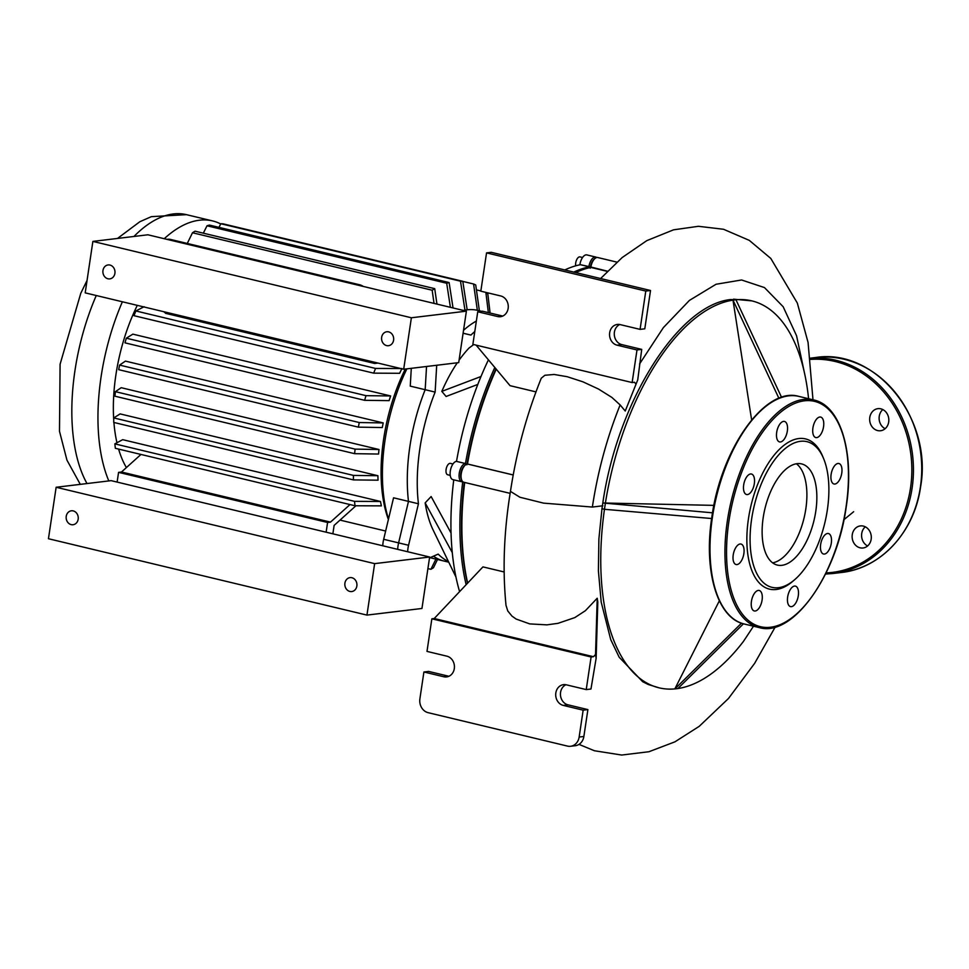 <?xml version="1.0" encoding="UTF-8"?>
<svg xmlns="http://www.w3.org/2000/svg" width="969" height="969" viewBox="0 0 969 969"><rect width="100%" height="100%" fill="white"/><g stroke="black" fill="none" stroke-linecap="round" stroke-linejoin="round"><path stroke-width="1.45" d="M794.544 579.801L792.703 581.376A77.241 37.464 -76.5 0 1 776.217 589.491A77.241 37.464 -76.5 0 1 748.456 518.718A77.241 37.464 -76.5 0 1 798.771 438.545A77.241 37.464 -76.5 0 1 822.681 456.351L823.602 458.579A74.904 36.325 -76.5 0 1 794.544 579.801A74.904 36.325 -76.5 0 1 778.543 587.686A74.904 36.325 -76.5 0 1 751.629 519.057A74.904 36.325 -76.5 0 1 800.418 441.307A74.904 36.325 -76.5 0 1 823.602 458.579M772.632 562.844A52.023 25.23 103.5 0 0 805.82 508.943A52.023 25.23 103.5 0 0 796.385 463.763M815.777 511.329A52.023 25.23 -76.5 0 1 777.356 565.084A52.023 25.23 -76.5 0 1 763.197 517.664A52.023 25.23 -76.5 0 1 801.617 463.909A52.023 25.23 -76.5 0 1 815.777 511.329M834.903 484.04A10.538 5.111 -76.5 0 1 833.982 483.991A10.538 5.111 -76.5 0 1 831.281 473.478A10.538 5.111 -76.5 0 1 837.979 463.461A10.538 5.111 -76.5 0 1 838.9 463.509A10.538 5.111 -76.5 0 1 841.613 474.023A10.538 5.111 -76.5 0 1 834.903 484.04M820.913 434.148A10.538 5.111 -76.5 0 1 815.777 437.564A10.538 5.111 -76.5 0 1 812.7 431.011A10.538 5.111 -76.5 0 1 815.559 420.498A10.538 5.111 -76.5 0 1 820.695 417.082A10.538 5.111 -76.5 0 1 823.771 423.635A10.538 5.111 -76.5 0 1 820.913 434.148M787.337 431.035A10.538 5.111 -76.5 0 1 779.56 441.925A10.538 5.111 -76.5 0 1 776.69 432.319A10.538 5.111 -76.5 0 1 784.478 421.442A10.538 5.111 -76.5 0 1 787.337 431.035M753.858 476.542A10.538 5.111 -76.5 0 1 753.01 488.473A10.538 5.111 -76.5 0 1 746.554 494.517A10.538 5.111 -76.5 0 1 744.156 491.998A10.538 5.111 -76.5 0 1 745.004 480.067A10.538 5.111 -76.5 0 1 751.472 474.023A10.538 5.111 -76.5 0 1 753.858 476.542M740.086 543.997A10.538 5.111 -76.5 0 1 741.006 544.045A10.538 5.111 -76.5 0 1 743.707 554.571A10.538 5.111 -76.5 0 1 737.009 564.576A10.538 5.111 -76.5 0 1 736.089 564.527A10.538 5.111 -76.5 0 1 733.376 554.014A10.538 5.111 -76.5 0 1 740.086 543.997M754.076 593.888A10.538 5.111 -76.5 0 1 759.211 590.472A10.538 5.111 -76.5 0 1 762.3 597.025A10.538 5.111 -76.5 0 1 759.43 607.539A10.538 5.111 -76.5 0 1 754.294 610.967A10.538 5.111 -76.5 0 1 751.217 604.402A10.538 5.111 -76.5 0 1 754.076 593.888M787.652 597.001A10.538 5.111 -76.5 0 1 795.428 586.124A10.538 5.111 -76.5 0 1 798.299 595.717A10.538 5.111 -76.5 0 1 790.51 606.606A10.538 5.111 -76.5 0 1 787.652 597.001M821.131 551.494A10.538 5.111 -76.5 0 1 821.978 539.576A10.538 5.111 -76.5 0 1 828.434 533.531A10.538 5.111 -76.5 0 1 830.833 536.039A10.538 5.111 -76.5 0 1 829.985 547.969A10.538 5.111 -76.5 0 1 823.529 554.014A10.538 5.111 -76.5 0 1 821.131 551.494M867.594 545.959A11.119 9.569 83.1 0 1 861.72 533.544A11.119 9.569 83.1 0 1 865.293 526.809M871.167 539.224A11.119 9.569 -96.9 0 0 860.387 525.913A11.119 9.569 -96.9 0 0 852.26 534.682A11.119 9.569 -96.9 0 0 863.04 547.994A11.119 9.569 -96.9 0 0 871.167 539.224M885.121 428.71A11.119 9.569 83.1 0 1 879.246 416.295A11.119 9.569 83.1 0 1 882.82 409.56M888.694 421.975A11.119 9.569 -96.9 0 0 877.902 408.664A11.119 9.569 -96.9 0 0 869.787 417.433A11.119 9.569 -96.9 0 0 880.567 430.745A11.119 9.569 -96.9 0 0 888.694 421.975M356.858 586.027A7.025 6.044 -96.9 0 0 350.051 577.621A7.025 6.044 -96.9 0 0 344.916 583.156A7.025 6.044 -96.9 0 0 351.723 591.562A7.025 6.044 -96.9 0 0 356.858 586.027M78.174 519.202A7.025 6.044 -96.9 0 0 71.367 510.796A7.025 6.044 -96.9 0 0 66.231 516.332A7.025 6.044 -96.9 0 0 73.038 524.738A7.025 6.044 -96.9 0 0 78.174 519.202M48.45 538.728L56.141 487.262L111.144 480.648L429.642 557.018L421.951 608.471L366.948 615.097L48.45 538.728M56.141 487.262L374.64 563.631L429.642 557.018M374.64 563.631L366.948 615.097M381.653 337.297A7.025 6.044 83.1 0 1 386.788 331.761A7.025 6.044 83.1 0 1 393.596 340.167A7.025 6.044 83.1 0 1 388.472 345.703A7.025 6.044 83.1 0 1 381.653 337.297M102.968 270.472A7.025 6.044 83.1 0 1 108.104 264.937A7.025 6.044 83.1 0 1 114.911 273.343A7.025 6.044 83.1 0 1 109.788 278.878A7.025 6.044 83.1 0 1 102.968 270.472M92.879 241.402L85.199 292.868L403.685 369.237L458.7 362.612L466.392 311.158L147.894 234.789L92.879 241.402L411.377 317.771L466.392 311.158M403.685 369.237L411.377 317.771M108.807 480.927A150.97 73.208 -76.5 0 1 122.385 301.783M164.245 238.713A150.97 73.208 -76.5 0 1 199.42 220.217A150.97 73.208 -76.5 0 1 212.574 220.92A150.97 73.208 -76.5 0 1 220.702 223.948M388.508 519.021A125.813 61.011 -76.5 0 1 406.883 368.85M463.424 310.443A125.813 61.011 -76.5 0 1 466.961 309.838A125.813 61.011 -76.5 0 1 477.935 310.419L481.629 311.303M448.732 562.177L444.141 561.075A125.813 61.011 -76.5 0 1 433.458 556.182A125.813 61.011 -76.5 0 0 444.141 561.075L430.03 557.684M407.646 551.736A17.551 8.515 -76.5 0 1 408.567 545.268L398.61 542.882A17.551 8.515 103.5 0 0 397.69 549.35A17.551 8.515 -76.5 0 1 398.61 542.882L408.482 501.385L398.61 542.882L383.676 539.297L393.559 497.8L408.482 501.385A125.813 61.011 -76.5 0 1 425.173 389.708L410.25 386.122L411.292 368.317M463.521 330.308A125.813 61.011 -76.5 0 1 476.36 321.054A125.813 61.011 -76.5 0 0 463.521 330.308M126.406 467.579A121.719 59.024 -76.5 0 1 118.606 449.083M116.946 442.712A121.719 59.024 -76.5 0 1 113.918 422.472M113.736 419.916A121.719 59.024 -76.5 0 1 137.295 305.356M405.284 369.044A121.719 59.024 103.5 0 0 388.387 519.517M364.647 400.318L124.977 342.844A150.97 73.208 103.5 0 1 126.321 338.193L132.862 334.148L390.64 395.958A121.719 59.024 103.5 0 0 389.114 400.633L364.647 400.318A150.97 73.208 -76.5 0 1 365.991 395.667L390.64 395.958M358.373 427.147L118.703 369.673A150.97 73.208 103.5 0 1 119.599 365.083L125.437 361.11L383.215 422.92A121.719 59.024 103.5 0 0 382.271 427.535L358.373 427.147A150.97 73.208 -76.5 0 1 359.269 422.545L383.215 422.92M354.618 453.674L114.948 396.2A150.97 73.208 103.5 0 1 115.42 391.658L121.198 387.697L378.988 449.507A121.719 59.024 103.5 0 0 378.564 454.049L354.618 453.674A150.97 73.208 -76.5 0 1 355.09 449.119L378.988 449.507M353.406 479.897L113.736 422.423A150.97 73.208 103.5 0 1 113.748 417.93L120.12 413.908L377.898 475.718A121.719 59.024 103.5 0 0 378.055 480.188L353.406 479.897A150.97 73.208 -76.5 0 1 353.419 475.404L377.898 475.718M340.022 520.099L385.65 531.036M355.029 505.77L115.359 448.308A150.97 73.208 103.5 0 1 114.851 443.875L122.7 439.672L380.478 501.482A121.719 59.024 103.5 0 0 381.386 505.866L355.029 505.77A150.97 73.208 -76.5 0 1 354.521 501.348L380.478 501.482M401.796 368.777A121.719 59.024 103.5 0 0 399.64 373.295L373.683 373.15A150.97 73.208 -76.5 0 1 375.548 368.438L401.917 368.523M426.542 366.488L425.173 389.708L426.542 366.488M383.676 539.297A17.551 8.515 103.5 0 0 382.767 545.777M377.995 363.072L374.688 363.472L372.895 361.849M166.947 239.355L167.552 239.282A11.701 10.078 83.1 0 1 170.653 239.464L359.765 284.813A11.701 10.078 83.1 0 1 363.205 286.412M374.688 363.472L165.675 313.35L163.882 311.727M144.139 306.713L135.878 310.964L375.548 368.438M332.864 533.81L334.123 525.404L355.914 505.782M117.116 482.077L118.569 472.363L327.583 522.473L326.129 532.199M349.991 504.57L330.49 522.121L121.476 472.012L140.977 454.449M135.878 310.964A150.97 73.208 103.5 0 0 134.013 315.688L373.683 373.15M119.599 365.083L359.269 422.545M126.321 338.193L365.991 395.667M437.503 559.476L433.47 567.737A150.97 73.208 -76.5 0 1 430.914 569.3L435.929 559.101M427.91 568.585L430.914 569.3M114.851 443.875L354.521 501.348M113.748 417.93L353.419 475.404M115.42 391.658L355.09 449.119M464.963 310.128L460.493 281.192A150.97 73.208 -76.5 0 1 462.794 281.313L223.124 223.851A150.97 73.208 103.5 0 0 220.823 223.73L218.982 227.376M462.794 281.313L467.167 309.814M486.196 292.481A150.97 73.208 -76.5 0 1 487.855 294.152L490.084 313.023M488.352 312.612L485.869 292.396M477.354 310.286L473.562 283.99A150.97 73.208 -76.5 0 1 475.731 284.983L479.376 310.77M462.807 281.41L473.562 283.99M476.433 289.876L480.854 290.93M220.823 223.73L460.493 281.192M450.391 307.318L446.697 283.251A150.97 73.208 -76.5 0 1 449.119 282.56L209.449 225.087A150.97 73.208 103.5 0 0 207.027 225.789L203.32 233.178M434.039 303.406L432.162 290.228A150.97 73.208 -76.5 0 1 434.718 288.653L195.048 231.191A150.97 73.208 103.5 0 0 192.492 232.754L187.283 243.449M449.119 282.56L453.044 307.96M434.718 288.653L436.958 304.096M192.492 232.754L432.162 290.228M207.027 225.789L446.697 283.251M118.569 472.363L121.476 472.012M327.583 522.473L330.49 522.121M452.959 463.994L450.428 463.388A5.85 2.834 103.5 0 0 446.103 469.432A5.85 2.834 103.5 0 0 447.702 474.774L450.222 475.379M582.563 257.5L580.031 256.894A5.85 2.834 103.5 0 0 579.523 256.87A5.85 2.834 103.5 0 0 576.519 260.08A5.85 2.834 103.5 0 0 575.695 265.833M448.381 561.463A125.813 61.011 -76.5 0 1 438.182 554.111L429.509 557.914M408.567 545.268L418.438 503.771A125.813 61.011 -76.5 0 1 435.129 392.094L436.704 365.265M435.129 392.094L425.173 389.708A125.813 61.011 -76.5 0 0 408.482 501.385L418.438 503.771M463.085 333.251L470.922 335.068A125.813 61.011 -76.5 0 1 474.786 331.543M463.097 333.203L470.922 335.068M477.814 384.427L446.091 396.478L441.816 391.379A114.112 55.33 -76.5 0 1 457.307 362.781M459.052 360.274A114.112 55.33 -76.5 0 1 469.032 348.028L473.708 344.564M433.288 530.358A114.112 55.33 -76.5 0 1 433.155 530.079A114.112 55.33 -76.5 0 1 425.161 502.875L431.132 496.54L451.057 533.059M590.254 268.207L588.837 266.947A198.96 96.488 103.5 0 0 573.781 272.095M466.997 464.054A197.785 95.919 -76.5 0 1 495.958 368.85A197.785 95.919 103.5 0 0 466.997 464.054M494.82 367.481A198.96 96.488 103.5 0 0 465.471 463.497L466.864 464.817M462.831 481.738L462.734 481.799A198.96 96.488 103.5 0 0 466.137 584.695M467.494 583.265A197.785 95.919 -76.5 0 1 464.272 482.356A197.785 95.919 103.5 0 0 467.494 583.265M461.498 479.522A8.188 3.973 -76.5 0 1 461.123 471.976A8.188 3.973 -76.5 0 1 464.89 465.423M461.813 481.763L452.85 479.619A9.363 4.542 103.5 0 1 450.452 470.268A9.363 4.542 103.5 0 1 456.399 461.365L465.362 463.509A9.363 4.542 103.5 0 0 459.403 472.412A9.363 4.542 103.5 0 0 461.813 481.763A9.363 4.542 103.5 0 0 462.625 481.811L462.734 481.799M575.768 272.568A198.96 96.488 -76.5 0 1 590.824 267.42L590.86 267.214A9.363 4.542 -76.5 0 1 594.966 258.481L594.045 259.256A8.188 3.973 103.5 0 0 590.46 266.899L590.363 267.529L590.46 266.899L579.91 264.585L588.873 266.729A9.363 4.542 103.5 0 1 595.79 257.064A9.363 4.542 103.5 0 1 596.722 257.536M607.454 271.187L590.46 266.899A8.188 3.973 -76.5 0 1 594.494 258.917M459.597 591.647A198.96 96.488 -76.5 0 1 453.758 479.837M564.818 269.939A198.96 96.488 -76.5 0 1 579.874 264.803M456.52 461.353A198.96 96.488 -76.5 0 1 488.424 359.838M595.79 257.064L586.826 254.908A9.363 4.542 103.5 0 0 579.91 264.585M480.999 376.505L441.816 391.379M452.281 552.609L425.161 502.875M712.53 512.819L602.815 502.984C617.495 401.142 678.518 304.993 730.529 299.554L735.968 299.76L733.012 300.124L778.906 398.32M781.571 397.351L735.968 299.76A198.96 96.488 -76.5 0 1 751.823 300.875A198.96 96.488 -76.5 0 1 808.594 398.731M751.629 419.928L733 300.148A198.96 96.488 -76.5 0 0 605.322 503.577L604.45 509.294L711.646 518.524M604.45 509.294L601.967 508.701L602.815 502.984L713.911 505.37M741.479 623.188L674.896 688.923L677.852 688.571L743.453 623.794M719.349 600.804L674.836 688.911M753.494 626.216L743.441 641.417A198.96 96.488 -76.5 0 1 677.888 688.547M674.909 688.898A198.96 96.488 -76.5 0 1 659.041 687.82A198.96 96.488 -76.5 0 1 604.462 509.306M601.979 508.701L598.89 538.873L598.394 570.777L601.192 602.1L610.712 639.576L619.203 657.261L642.653 681.679L648.128 684.453L659.041 687.82M751.823 300.875L733.521 299.179M637.735 379.921L625.235 411.038L637.735 379.921L641.72 349.385L636.996 349.954L632.127 382.549L634.489 382.258L635.967 384.027M476.13 345.146L510.033 385.662L535.978 391.888M625.235 411.038L620.136 404.933L611.851 397.399L598.454 389.017L583.011 381.859L567.228 376.711L554.159 374.47L544.881 375.269L541.271 378.213C526.688 414.381 516.416 452.111 510.457 491.392L510.457 491.368C503.941 531.315 502.451 569.312 506.012 605.371L507.78 610.979L511.983 616.102L516.102 619.034L529.74 623.903L546.904 624.86L557.987 623.333L574.823 617.592L585.373 610.712L597.219 598.224L595.535 654.511L593.476 656.703L434.221 618.525L482.95 566.889L504.159 571.976M602.863 505.782L592.362 507.053L543.573 503.129L519.905 497.242L510.457 491.392M510.13 493.354L463.8 482.247A9.363 4.542 -76.5 0 1 461.716 480.127A9.363 4.542 -76.5 0 1 465.35 464.975A9.363 4.542 -76.5 0 1 467.349 463.994L467.47 463.981A198.96 96.488 -76.5 0 1 496.249 369.189M467.47 463.981L513.195 474.943M570.584 746.275L575.32 745.706A11.701 10.078 -96.9 0 0 583.871 736.476L579.147 737.046A11.701 10.078 83.1 0 1 570.584 746.275A11.701 10.078 83.1 0 1 567.483 746.094L428.141 712.675A11.701 10.078 83.1 0 1 419.892 698.855L423.913 671.989L443.814 676.762A10.538 9.072 -96.9 0 0 446.612 676.919A10.538 9.072 -96.9 0 0 454.437 666.999A10.538 9.072 -96.9 0 0 446.891 656.17L426.99 651.398L431.859 618.816L434.221 618.525M579.147 737.046L583.156 710.168L587.892 709.599L583.871 736.476M448.938 676.277A10.538 9.072 83.1 0 1 448.55 676.192L428.637 671.42L423.913 671.989M595.535 654.511L596.129 658.339L590.969 689.02L586.233 689.589L591.102 656.994L431.859 618.816M587.892 709.599L567.979 704.826A10.538 9.072 83.1 0 1 560.494 695.391A10.538 9.072 83.1 0 1 565.944 684.732M586.233 689.589L566.332 684.817A10.538 9.072 -96.9 0 0 563.534 684.647A10.538 9.072 -96.9 0 0 555.697 694.567A10.538 9.072 -96.9 0 0 563.255 705.396L583.156 710.168M596.129 658.339L597.812 602.015L597.219 598.224M467.652 583.096A198.96 96.488 -76.5 0 1 464.708 482.465M465.35 464.975L464.442 465.762A8.188 3.973 103.5 0 0 461.256 479.013L461.716 480.127M594.966 258.481A9.363 4.542 -76.5 0 1 597.776 257.536L616.902 262.127M607.284 271.368L590.824 267.42M591.102 656.994L593.476 656.703M632.127 382.549L472.872 344.358L477.741 311.776L482.477 311.206L502.378 315.979A10.538 9.072 -96.9 0 0 502.766 316.064M650.526 290.494L491.283 252.315L486.547 252.885L645.79 291.063L640.073 329.375L644.797 328.806L650.526 290.494L645.79 291.063M619.772 324.518A10.538 9.072 -96.9 0 0 614.334 335.177A10.538 9.072 -96.9 0 0 621.819 344.613L641.72 349.385M636.996 349.954L617.083 345.182A10.538 9.072 83.1 0 1 609.537 334.353A10.538 9.072 83.1 0 1 617.362 324.433A10.538 9.072 83.1 0 1 620.16 324.603L640.073 329.375M486.547 252.885L480.818 291.185L500.731 295.957A10.538 9.072 83.1 0 1 508.277 306.798A10.538 9.072 83.1 0 1 500.452 316.706A10.538 9.072 83.1 0 1 497.654 316.548L477.741 311.776M744.277 624.012A117.031 56.759 -76.5 0 1 712.421 517.313A117.031 56.759 -76.5 0 1 788.657 395.849A117.031 56.759 -76.5 0 1 798.856 396.394C765.207 386.28 721.033 448.829 711.852 517.071C703.385 570.717 717.29 618.428 744.277 624.012L759.211 627.585C792.86 637.699 837.034 575.174 846.216 506.908C854.694 453.274 840.777 405.563 813.79 399.979A117.031 56.759 103.5 0 0 803.592 399.434A117.031 56.759 103.5 0 0 727.356 520.898A117.031 56.759 103.5 0 0 759.211 627.585A117.031 56.759 103.5 0 0 769.41 628.13M846.046 506.981A115.868 56.19 -76.5 0 1 770.573 627.234A115.868 56.19 -76.5 0 1 728.942 521.068A115.868 56.19 -76.5 0 1 804.415 400.815A115.868 56.19 -76.5 0 1 846.046 506.981M920.393 487.104A108.262 93.181 -96.9 0 0 815.389 357.549C875.564 347.641 933.123 418.729 920.55 487.032C914.433 532.029 880.736 568.44 841.249 572.509A108.262 93.181 -96.9 0 0 920.393 487.104M810.459 358.215A108.262 93.181 83.1 0 1 912.108 488.097A108.262 93.181 83.1 0 1 832.977 573.503L841.249 572.509M826.085 572.909A107.087 92.176 -96.9 0 0 910.521 487.928A107.087 92.176 -96.9 0 0 810.605 359.402M87.004 483.555A150.97 73.208 -76.5 0 1 74.952 370.642A150.97 73.208 -76.5 0 1 96.258 295.521M133.964 236.46A150.97 73.208 -76.5 0 1 173.294 213.955A150.97 73.208 -76.5 0 1 186.448 214.658L212.574 220.92M170.653 239.464L168.497 239.731M357.597 285.068L359.765 284.813M465.968 464.526L465.362 463.509L456.399 461.365M804.318 372.266L796.566 335.758L783.158 306.725L764.48 287.587L741.588 279.98L716.043 284.256L689.407 300.414L663.365 327.619L639.54 364.005M620.136 404.933C606.994 437.576 597.74 471.612 592.362 507.053M467.349 463.994L513.195 474.98M567.979 704.826L563.255 705.396M443.814 676.762L448.55 676.192M617.083 345.182L621.819 344.613M502.378 315.979L497.654 316.548M813.79 399.979L798.856 396.394M815.389 357.549L810.459 358.142M825.527 574.048L832.977 573.503M87.053 280.453L80.79 293.256L60.09 364.235L59.484 431.266L66.946 460.13L80.294 484.367M117.503 238.447L139.851 221.719L151.358 216.656L186.448 214.658M433.155 530.079L455.963 577.064M812.991 399.785L808.073 342.469L797.317 303.043L770.803 258.444L749.279 240.36L723.528 229.265L698.431 226.298L673.516 229.835L646.783 240.651L622.171 257.548L600.623 278.527M579.002 744.386L594.397 750.745L621.686 755.045L648.951 751.726L674.945 741.83L699.23 726.326L728.506 698.467L754.633 663.353L775.2 627.04M853.653 511.717L843.951 519.675"/></g></svg>

